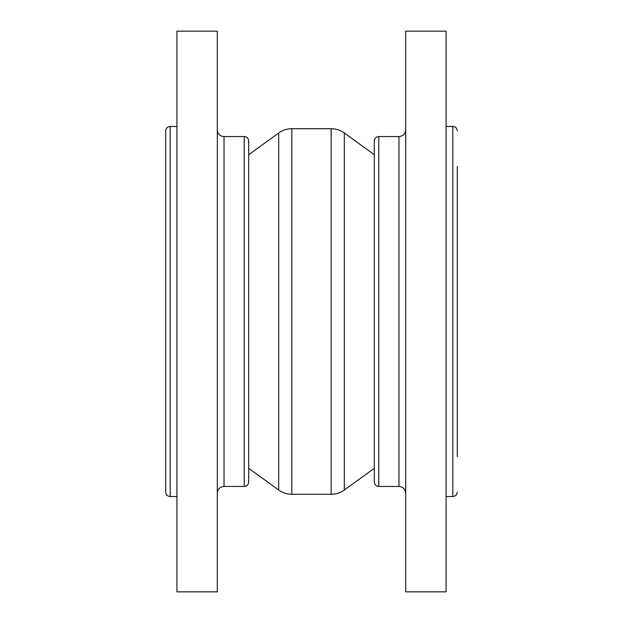 <?xml version="1.0" encoding="UTF-8"?>
<svg xmlns="http://www.w3.org/2000/svg" width="623" height="623" viewBox="0 0 623 623"><rect width="100%" height="100%" fill="white"/><g stroke="black" fill="none" stroke-linecap="round" stroke-linejoin="round"><path stroke-width="0.93" d="M405.698 591.85L405.698 31.15L446.068 31.15L446.068 591.85L405.698 591.85M398.969 136.562L378.784 136.562L378.784 486.438L398.969 486.438L398.969 136.562C403.058 136.164 405.3 133.922 405.698 129.833M217.302 311.5L217.302 591.85L176.932 591.85L176.932 31.15L217.302 31.15L217.302 311.5M217.302 129.833A6.728 6.728 0 0 0 224.031 136.562L224.031 486.438C219.942 486.836 217.7 489.078 217.302 493.167M248.476 142.449A4.486 4.486 0 0 0 244.216 136.562L244.216 486.438C246.942 486.174 248.437 484.678 248.702 481.953L248.702 141.047M344.301 490.021C340.36 492.832 335.976 494.249 331.148 494.288L331.148 128.712A22.428 22.428 0 0 1 344.301 132.979L344.301 490.021L374.298 468.294M248.702 468.294L278.699 490.021L278.699 132.979A22.428 22.428 0 0 1 291.852 128.712L291.852 494.288L331.148 494.288M165.718 492.045L165.718 130.955A4.486 4.486 0 0 1 170.204 126.469L170.204 496.531C167.478 496.266 165.983 494.771 165.718 492.045M457.282 456.651L457.282 166.349M457.282 492.045C457.017 494.771 455.522 496.266 452.796 496.531L452.796 126.469A4.486 4.486 0 0 1 457.282 130.955M398.969 486.438C403.058 486.836 405.3 489.078 405.698 493.167M378.784 136.562C376.058 136.826 374.563 138.322 374.298 141.047L374.298 481.953C374.298 480.24 374.298 482.981 374.298 481.953C374.298 480.24 374.298 482.981 374.298 481.953C374.563 484.678 376.058 486.174 378.784 486.438M224.031 486.438L244.216 486.438M224.031 136.562L244.216 136.562M248.476 480.551L248.702 481.953M374.298 154.706L344.301 132.979M331.148 128.712L291.852 128.712M278.699 490.021C282.64 492.832 287.024 494.249 291.852 494.288M248.702 154.706L278.699 132.979M176.932 126.469L170.204 126.469M176.932 496.531L170.204 496.531M452.796 126.469L446.068 126.469M452.796 496.531L446.068 496.531"/></g></svg>
